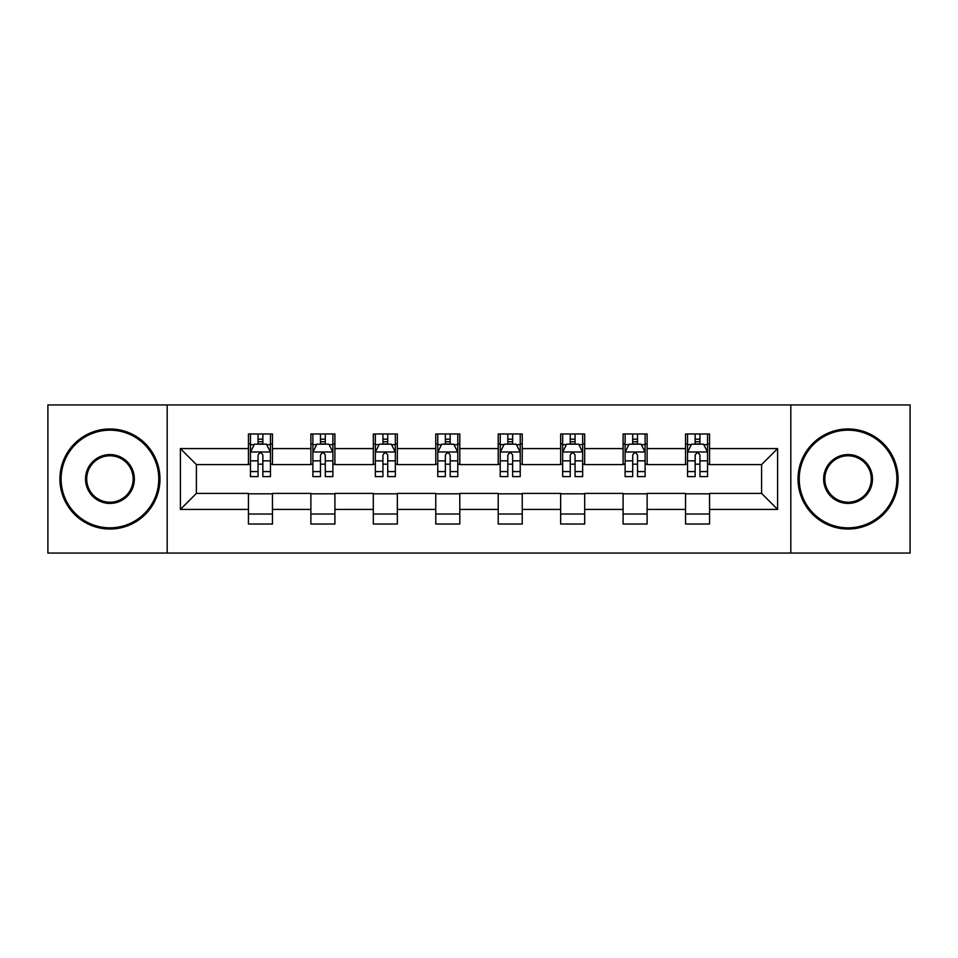 <?xml version="1.0" encoding="UTF-8"?>
<svg xmlns="http://www.w3.org/2000/svg" width="958" height="958" viewBox="0 0 958 958"><rect width="100%" height="100%" fill="white"/><g stroke="black" fill="none" stroke-linecap="round" stroke-linejoin="round"><path stroke-width="1.44" d="M790.817 553.053L910.1 553.053L910.1 404.947L790.817 404.947L790.817 553.053L167.183 553.053L167.183 404.947L47.9 404.947L47.9 553.053L167.183 553.053M790.817 404.947L167.183 404.947M709.555 448.584L709.555 433.974L685.545 433.974L685.545 448.584L647.117 448.584L647.117 433.974L623.095 433.974L623.095 448.584L584.679 448.584L584.679 433.974L560.658 433.974L560.658 448.584L522.23 448.584L522.23 433.974L498.208 433.974L498.208 448.584L459.792 448.584L459.792 433.974L435.77 433.974L435.77 448.584L397.342 448.584L397.342 433.974L373.321 433.974L373.321 448.584L334.905 448.584L334.905 433.974L310.883 433.974L310.883 448.584L272.455 448.584L272.455 433.974L248.445 433.974L248.445 448.584L180.391 448.584L180.391 509.416L196.402 493.406L248.445 493.406L248.445 524.026L272.455 524.026L272.455 493.406L310.883 493.406L310.883 524.026L334.905 524.026L334.905 493.406L373.321 493.406L373.321 524.026L397.342 524.026L397.342 493.406L435.77 493.406L435.77 524.026L459.792 524.026L459.792 493.406L498.208 493.406L498.208 524.026L522.23 524.026L522.23 493.406L560.658 493.406L560.658 524.026L584.679 524.026L584.679 493.406L623.095 493.406L623.095 524.026L647.117 524.026L647.117 493.406L685.545 493.406L685.545 524.026L709.555 524.026L709.555 493.406L761.598 493.406L761.598 464.594L709.555 464.594L709.555 448.584L777.609 448.584L777.609 509.416L709.555 509.416M685.545 509.416L647.117 509.416M623.095 509.416L584.679 509.416M560.658 509.416L522.23 509.416M498.208 509.416L459.792 509.416M435.77 509.416L397.342 509.416M373.321 509.416L334.905 509.416M310.883 509.416L272.455 509.416M248.445 509.416L180.391 509.416M685.545 448.584L685.545 464.594L647.117 464.594L647.117 448.584M623.095 448.584L623.095 464.594L584.679 464.594L584.679 448.584M560.658 448.584L560.658 464.594L522.23 464.594L522.23 448.584M498.208 448.584L498.208 464.594L459.792 464.594L459.792 448.584M435.77 448.584L435.77 464.594L397.342 464.594L397.342 448.584M373.321 448.584L373.321 464.594L334.905 464.594L334.905 448.584M310.883 448.584L310.883 464.594L272.455 464.594L272.455 448.584M248.445 448.584L248.445 464.594L196.402 464.594L180.391 448.584M196.402 464.594L196.402 493.406M777.609 509.416L761.598 493.406M761.598 464.594L777.609 448.584M248.445 443.973L250.445 443.973M258.049 443.973L262.851 443.973M270.455 443.973L272.455 443.973M248.445 464.187L250.445 464.187M258.049 464.187L262.851 464.187M270.455 464.187L272.455 464.187M248.445 493.813L272.455 493.813M248.445 514.027L272.455 514.027M310.883 493.813L334.905 493.813M310.883 514.027L334.905 514.027M310.883 443.973L312.883 443.973M320.487 443.973L325.289 443.973M332.893 443.973L334.905 443.973M310.883 464.187L312.883 464.187M320.487 464.187L325.289 464.187M332.893 464.187L334.905 464.187M373.321 493.813L397.342 493.813M373.321 514.027L397.342 514.027M373.321 443.973L375.332 443.973M382.937 443.973L387.739 443.973M395.343 443.973L397.342 443.973M373.321 464.187L375.332 464.187M382.937 464.187L387.739 464.187M395.343 464.187L397.342 464.187M435.77 493.813L459.792 493.813M435.77 514.027L459.792 514.027M435.77 443.973L437.77 443.973M445.374 443.973L450.176 443.973M457.78 443.973L459.792 443.973M435.77 464.187L437.77 464.187M445.374 464.187L450.176 464.187M457.78 464.187L459.792 464.187M498.208 493.813L522.23 493.813M498.208 514.027L522.23 514.027M498.208 443.973L500.22 443.973M507.824 443.973L512.626 443.973M520.23 443.973L522.23 443.973M498.208 464.187L500.22 464.187M507.824 464.187L512.626 464.187M520.23 464.187L522.23 464.187M560.658 493.813L584.679 493.813M560.658 514.027L584.679 514.027M560.658 443.973L562.657 443.973M570.261 443.973L575.063 443.973M582.668 443.973L584.679 443.973M560.658 464.187L562.657 464.187M570.261 464.187L575.063 464.187M582.668 464.187L584.679 464.187M623.095 493.813L647.117 493.813M623.095 514.027L647.117 514.027M623.095 443.973L625.107 443.973M632.711 443.973L637.513 443.973M645.117 443.973L647.117 443.973M623.095 464.187L625.107 464.187M632.711 464.187L637.513 464.187M645.117 464.187L647.117 464.187M685.545 493.813L709.555 493.813M685.545 514.027L709.555 514.027M685.545 443.973L687.545 443.973M695.149 443.973L699.951 443.973M707.555 443.973L709.555 443.973M685.545 464.187L687.545 464.187M695.149 464.187L699.951 464.187M707.555 464.187L709.555 464.187M262.851 439.171L258.049 439.171M270.455 471.576L262.851 471.576L262.851 476.593L270.455 476.593L270.455 452.176L266.456 444.177L254.445 444.177L250.445 452.176L250.445 476.593L258.049 476.593L258.049 471.576L250.445 471.576M250.445 452.176L250.445 433.974M270.455 452.176L270.455 433.974M258.049 444.177L258.049 433.974M262.851 433.974L262.851 444.177M262.851 471.576L262.851 455.182C261.247 452.104 259.654 452.104 258.049 455.182L258.049 471.576M109.942 430.166A48.834 48.834 0 0 0 61.108 479A48.834 48.834 0 0 0 109.942 527.834A48.834 48.834 0 0 0 158.777 479A48.834 48.834 0 0 0 109.942 430.166M109.942 529.032A50.032 50.032 0 0 1 59.911 479A50.032 50.032 0 0 1 109.942 428.968A50.032 50.032 0 0 1 159.974 479A50.032 50.032 0 0 1 109.942 529.032M109.942 454.583A24.417 24.417 0 0 1 134.359 479A24.417 24.417 0 0 1 109.942 503.417A24.417 24.417 0 0 1 85.525 479A24.417 24.417 0 0 1 109.942 454.583M109.942 502.22A23.22 23.22 0 0 0 133.162 479A23.22 23.22 0 0 0 109.942 455.78A23.22 23.22 0 0 0 86.723 479A23.22 23.22 0 0 0 109.942 502.22M848.058 430.166A48.834 48.834 0 0 0 799.223 479A48.834 48.834 0 0 0 848.058 527.834A48.834 48.834 0 0 0 896.892 479A48.834 48.834 0 0 0 848.058 430.166M848.058 529.032A50.032 50.032 0 0 1 798.026 479A50.032 50.032 0 0 1 848.058 428.968A50.032 50.032 0 0 1 898.089 479A50.032 50.032 0 0 1 848.058 529.032M848.058 454.583A24.417 24.417 0 0 1 872.475 479A24.417 24.417 0 0 1 848.058 503.417A24.417 24.417 0 0 1 823.64 479A24.417 24.417 0 0 1 848.058 454.583M848.058 502.22A23.22 23.22 0 0 0 871.277 479A23.22 23.22 0 0 0 848.058 455.78A23.22 23.22 0 0 0 824.838 479A23.22 23.22 0 0 0 848.058 502.22M325.289 439.171L320.487 439.171M332.893 471.576L325.289 471.576L325.289 476.593L332.893 476.593L332.893 452.176L328.893 444.177L316.882 444.177L312.883 452.176L312.883 476.593L320.487 476.593L320.487 471.576L312.883 471.576M312.883 452.176L312.883 433.974M332.893 452.176L332.893 433.974M320.487 444.177L320.487 433.974M325.289 433.974L325.289 444.177M325.289 471.576L325.289 455.182C323.696 452.104 322.092 452.104 320.487 455.182L320.487 471.576M387.739 439.171L382.937 439.171M395.343 471.576L387.739 471.576L387.739 476.593L395.343 476.593L395.343 452.176L391.343 444.177L379.332 444.177L375.332 452.176L375.332 476.593L382.937 476.593L382.937 471.576L375.332 471.576M375.332 452.176L375.332 433.974M395.343 452.176L395.343 433.974M382.937 444.177L382.937 433.974M387.739 433.974L387.739 444.177M387.739 471.576L387.739 455.182C386.134 452.104 384.541 452.104 382.937 455.182L382.937 471.576M450.176 439.171L445.374 439.171M457.78 471.576L450.176 471.576L450.176 476.593L457.78 476.593L457.78 452.176L453.781 444.177L441.77 444.177L437.77 452.176L437.77 476.593L445.374 476.593L445.374 471.576L437.77 471.576M437.77 452.176L437.77 433.974M457.78 452.176L457.78 433.974M445.374 444.177L445.374 433.974M450.176 433.974L450.176 444.177M450.176 471.576L450.176 455.182C448.584 452.104 446.979 452.104 445.374 455.182L445.374 471.576M512.626 439.171L507.824 439.171M520.23 471.576L512.626 471.576L512.626 476.593L520.23 476.593L520.23 452.176L516.23 444.177L504.219 444.177L500.22 452.176L500.22 476.593L507.824 476.593L507.824 471.576L500.22 471.576M500.22 452.176L500.22 433.974M520.23 452.176L520.23 433.974M507.824 444.177L507.824 433.974M512.626 433.974L512.626 444.177M512.626 471.576L512.626 455.182C511.021 452.104 509.428 452.104 507.824 455.182L507.824 471.576M575.063 439.171L570.261 439.171M582.668 471.576L575.063 471.576L575.063 476.593L582.668 476.593L582.668 452.176L578.668 444.177L566.657 444.177L562.657 452.176L562.657 476.593L570.261 476.593L570.261 471.576L562.657 471.576M562.657 452.176L562.657 433.974M582.668 452.176L582.668 433.974M570.261 444.177L570.261 433.974M575.063 433.974L575.063 444.177M575.063 471.576L575.063 455.182C573.471 452.104 571.866 452.104 570.261 455.182L570.261 471.576M637.513 439.171L632.711 439.171M645.117 471.576L637.513 471.576L637.513 476.593L645.117 476.593L645.117 452.176L641.118 444.177L629.107 444.177L625.107 452.176L625.107 476.593L632.711 476.593L632.711 471.576L625.107 471.576M625.107 452.176L625.107 433.974M645.117 452.176L645.117 433.974M632.711 444.177L632.711 433.974M637.513 433.974L637.513 444.177M637.513 471.576L637.513 455.182C635.908 452.104 634.316 452.104 632.711 455.182L632.711 471.576M699.951 439.171L695.149 439.171M707.555 471.576L699.951 471.576L699.951 476.593L707.555 476.593L707.555 452.176L703.555 444.177L691.544 444.177L687.545 452.176L687.545 476.593L695.149 476.593L695.149 471.576L687.545 471.576M687.545 452.176L687.545 433.974M707.555 452.176L707.555 433.974M695.149 444.177L695.149 433.974M699.951 433.974L699.951 444.177M699.951 471.576L699.951 455.182C698.358 452.104 696.753 452.104 695.149 455.182L695.149 471.576M270.36 451.984L250.541 451.984M250.445 444.656L254.205 444.656M266.695 444.656L270.455 444.656M258.049 460.846L250.445 460.846M270.455 460.846L262.851 460.846M262.851 441.722L258.049 441.722M332.797 451.984L312.979 451.984M312.883 444.656L316.643 444.656M329.133 444.656L332.893 444.656M320.487 460.846L312.883 460.846M332.893 460.846L325.289 460.846M325.289 441.722L320.487 441.722M395.247 451.984L375.428 451.984M375.332 444.656L379.093 444.656M391.582 444.656L395.343 444.656M382.937 460.846L375.332 460.846M395.343 460.846L387.739 460.846M387.739 441.722L382.937 441.722M457.685 451.984L437.866 451.984M437.77 444.656L441.53 444.656M454.02 444.656L457.78 444.656M445.374 460.846L437.77 460.846M457.78 460.846L450.176 460.846M450.176 441.722L445.374 441.722M520.134 451.984L500.316 451.984M500.22 444.656L503.98 444.656M516.47 444.656L520.23 444.656M507.824 460.846L500.22 460.846M520.23 460.846L512.626 460.846M512.626 441.722L507.824 441.722M582.572 451.984L562.753 451.984M562.657 444.656L566.418 444.656M578.907 444.656L582.668 444.656M570.261 460.846L562.657 460.846M582.668 460.846L575.063 460.846M575.063 441.722L570.261 441.722M645.021 451.984L625.203 451.984M625.107 444.656L628.867 444.656M641.357 444.656L645.117 444.656M632.711 460.846L625.107 460.846M645.117 460.846L637.513 460.846M637.513 441.722L632.711 441.722M707.459 451.984L687.64 451.984M687.545 444.656L691.305 444.656M703.795 444.656L707.555 444.656M695.149 460.846L687.545 460.846M707.555 460.846L699.951 460.846M699.951 441.722L695.149 441.722"/></g></svg>
